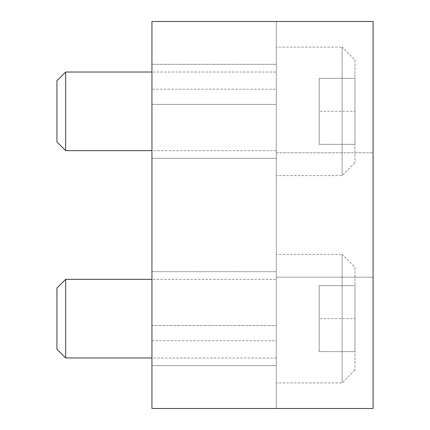 <?xml version="1.0" encoding="UTF-8"?>
<svg xmlns="http://www.w3.org/2000/svg" width="430" height="430" viewBox="0 0 430 430"><rect width="100%" height="100%" fill="white"/><g stroke="black" fill="none" stroke-linecap="round" stroke-linejoin="round"><path stroke-width="0.32" stroke-dasharray="2.15 1.61" d="M276.334 408.5L373.084 408.5L373.084 21.5L373.084 408.5L151.94 408.5L151.94 21.5L373.084 21.5L373.084 408.5L276.334 408.5L276.334 21.5L373.084 21.5L276.334 21.5L276.334 408.5M373.084 277.194L373.084 152.806L373.084 277.194L373.084 152.806L373.084 277.194L276.334 277.194L276.334 152.806L276.334 277.194L276.334 152.806L276.334 277.194L373.084 277.194M276.334 89.225L276.334 340.775L276.334 89.225L151.94 89.225L151.94 340.775L151.94 89.225M151.94 64.344L151.94 158.331L151.94 64.344L151.94 158.331L151.94 64.344L276.334 64.344L276.334 158.331L276.334 64.344L276.334 158.331L276.334 64.344L151.94 64.344M151.94 271.669L151.94 365.656L151.94 271.669L151.94 365.656L151.94 271.669L276.334 271.669L276.334 365.656L276.334 271.669L276.334 365.656L276.334 271.669L151.94 271.669M151.94 325.569L151.94 104.431L151.94 325.569L151.94 104.431L151.94 325.569L276.334 325.569L276.334 104.431L276.334 325.569L276.334 104.431L276.334 325.569L151.94 325.569M354.97 59.942L354.97 162.733L354.97 59.942L342.124 47.096L342.124 175.585L342.124 47.096L276.334 47.096L276.334 175.585L276.334 47.096M354.97 144.34L354.97 78.341L354.97 144.34L319.162 144.34L354.97 144.34M276.334 72.02L276.334 150.656L276.334 72.02L151.94 72.02M65.661 72.02L65.661 150.656M56.916 80.759L56.916 141.916M319.162 144.34L319.162 111.338L354.97 111.338L319.162 111.338L319.162 78.341L354.97 78.341L319.162 78.341L319.162 144.34M354.97 267.267L354.97 370.058L354.97 267.267L342.124 254.415L342.124 382.904L342.124 254.415L276.334 254.415L276.334 382.904L276.334 254.415M354.97 351.659L354.97 285.66L354.97 351.659L319.162 351.659L354.97 351.659M276.334 279.344L276.334 357.98L276.334 279.344L151.94 279.344M65.661 279.344L65.661 357.98M56.916 288.084L56.916 349.241M319.162 351.659L319.162 318.662L354.97 318.662L319.162 318.662L319.162 285.66L354.97 285.66L319.162 285.66L319.162 351.659M151.94 340.775L276.334 340.775M151.94 104.431L276.334 104.431L151.94 104.431M276.334 152.806L373.084 152.806L276.334 152.806M151.94 365.656L276.334 365.656L151.94 365.656M151.94 158.331L276.334 158.331L151.94 158.331M354.97 162.733L342.124 175.585L276.334 175.585M276.334 150.656L151.94 150.656M354.97 370.058L342.124 382.904L276.334 382.904M276.334 357.98L151.94 357.98"/><path stroke-width="0.64" d="M151.94 408.5L373.084 408.5L373.084 21.5L151.94 21.5L151.94 408.5M151.94 150.656L65.661 150.656L65.661 72.02L151.94 72.02M65.661 150.656L56.916 141.916L56.916 80.759L65.661 72.02M151.94 357.98L65.661 357.98L65.661 279.344L151.94 279.344M65.661 357.98L56.916 349.241L56.916 288.084L65.661 279.344"/></g></svg>
